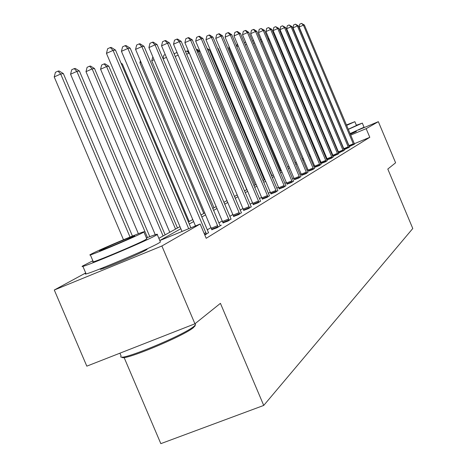 <?xml version="1.0" encoding="UTF-8"?>
<svg xmlns="http://www.w3.org/2000/svg" width="467" height="467" viewBox="0 0 467 467"><rect width="100%" height="100%" fill="white"/><g stroke="black" fill="none" stroke-linecap="round" stroke-linejoin="round"><path stroke-width="0.7" d="M354.832 131.904L356.368 131.496L350.32 134.268M339.69 138.775L339.351 138.915M333.946 141.092L333.496 141.267M145.891 249.39L147.076 249.378L145.967 250.084C138.407 254.538 95.788 272.243 100.58 268.951L101.497 268.362M124.088 357.465L160.829 443.65L263.727 405.432L412.781 228.503L387.803 169.054L395.607 162.79L378.34 121.677L366.163 128.67L350.676 135.103M263.727 405.432L220.424 303.34L194.932 323.794L86.809 366.157L54.289 290.013L85.712 272.956M159.813 240.569L200.145 224.02L206.198 238.298L369.8 137.316L354.307 143.719M343.671 148.232L343.35 148.424M338.301 151.442L337.88 151.693M332.72 154.781L332.189 155.102M326.912 158.26L326.264 158.646M320.864 161.88L320.088 162.341M314.56 165.651L313.649 166.194M307.981 169.585L306.924 170.222M301.116 173.695L299.896 174.424M293.936 177.991L292.546 178.82M286.429 182.486L284.852 183.426M278.565 187.191L276.785 188.254M270.323 192.118L268.315 193.32M261.672 197.296L259.418 198.644M252.583 202.736L250.061 204.242M243.015 208.463L240.207 210.144M232.94 214.493L229.805 216.367M222.31 220.85L218.825 222.94M211.072 227.575L207.202 229.892M204.832 235.082L208.475 232.677M211.831 229.641L216.986 227.773L221.335 225.129L220.062 225.649M223.045 222.864L228.1 221.019L231.013 219.011M233.658 216.443L238.619 214.627L241.381 212.724M243.716 210.366L248.59 208.568L251.205 206.764M253.266 204.593L258.053 202.818L260.539 201.108M262.343 199.105L267.042 197.354L269.406 195.726M270.977 193.881L275.594 192.159L277.847 190.606M279.208 188.907L283.738 187.209L285.886 185.726M287.059 184.161L291.513 182.486L293.562 181.073M294.549 179.632L298.927 177.98L300.888 176.631M301.717 175.3L306.019 173.671L307.893 172.381M308.57 171.155L312.802 169.544L314.6 168.313M315.137 167.186L319.3 165.598L321.022 164.419M321.43 163.38L325.528 161.815L327.174 160.683M327.466 159.732L331.5 158.185L333.082 157.099M332.802 156.533L338.756 153.655M333.269 156.223L332.79 156.515M338.482 153.112L344.208 150.345M338.838 152.855L338.47 153.083M343.946 149.825L349.456 147.163M349.205 146.661L354.5 144.099M194.932 323.794L161.886 245.992L54.289 290.013M320.776 145.611L321.465 145.325M358.347 129.989L378.34 121.677M369.8 137.316L366.163 128.67M200.145 224.02L161.886 245.992M340.046 139.61L339.719 139.791M334.606 142.657L334.179 142.896M328.949 145.821L328.412 146.124M323.059 149.119L322.405 149.487M316.93 152.551L316.147 152.989M310.543 156.124L309.621 156.643M303.877 159.854L302.809 160.455M296.919 163.754L295.687 164.442M289.645 167.822L288.238 168.61M282.039 172.084L280.439 172.977M274.071 176.544L272.261 177.553M265.717 181.219L263.686 182.358M256.949 186.123L254.667 187.401M247.738 191.283L245.187 192.708M238.047 196.706L235.193 198.3M227.832 202.421L224.656 204.202M217.056 208.457L213.524 210.43M205.673 214.826L201.75 217.027M193.624 221.568L189.263 224.014M180.857 228.719L159.79 240.511M328.342 144.385L327.776 144.618M322.148 146.953L321.459 147.239M158.862 238.328L179.97 226.635M188.399 221.965L192.766 219.548M200.903 215.042L204.838 212.859M212.707 208.504L216.25 206.542M223.862 202.322L227.044 200.559M234.422 196.473L237.277 194.891M244.434 190.927L246.99 189.514M253.937 185.668L256.22 184.401M262.968 180.665L265.005 179.532M271.566 175.901L273.376 174.897M279.756 171.366L281.362 170.478M287.573 167.034L288.985 166.252M295.039 162.901L296.271 162.218M302.172 158.949L303.246 158.354M309.002 155.167L309.925 154.653M315.54 151.542L316.322 151.11M321.81 148.068L322.469 147.706M327.828 144.735L328.365 144.443M188.697 228.713L113.067 50.401L115.495 50.08L190.88 227.82M182.019 231.457L106.458 53.378L113.067 50.401L110.27 47.546L111.245 47.424L115.495 50.08M106.458 53.378L107.632 48.737L110.27 47.546M132.441 236.057L63.349 73.576L60.692 74.008L54.219 76.927L123.486 239.734M54.219 76.927L55.433 72.309L58.019 71.142L60.692 74.008L130.024 237.038M58.019 71.142L59.087 70.972L63.349 73.576M195.153 325.388L193.595 327.472C183.975 336.112 120.509 362.328 122.161 357.004M120.9 356.263C116.89 362.789 183.887 335.335 194.074 326.24L195.556 324.723L195.159 323.783M92.863 260.773L82.712 265.933C74.58 271.088 143.725 242.28 155.558 235.566L157.251 234.545C158.319 233.611 154.705 234.743 146.422 237.931M82.869 266.295L85.893 273.388C77.861 278.776 147.017 250.026 158.751 243.085L160.426 242.017L160.269 241.643M146.737 238.678L145.564 239.682C136.825 244.597 87.504 265.145 93.178 261.508L90.347 254.865M91.847 253.756L90.254 254.643C84.509 258.128 133.831 237.54 142.628 232.776L143.918 232.041C148.757 228.947 101.713 248.578 91.847 253.756M133.527 236.535L134.391 236.045C137.613 234.008 107.042 246.769 100.802 250.055L99.815 250.61C96.214 252.81 127.73 239.659 133.527 236.535M325.365 138.892L325.937 138.67M331.459 136.44L331.909 136.253M337.297 134.029L337.635 133.889M348.271 129.394L362.007 123.259L356.35 125.238M327.133 143.095L327.706 142.873M333.234 140.655L333.683 140.474M339.071 138.255L339.416 138.109M350.052 133.62L364.044 127.193M356.455 125.489L348.224 129.271M337.588 133.772L337.25 133.912M331.856 136.119L331.401 136.3M329.778 132.441L330.227 132.26M335.621 130.048L335.96 129.902M346.596 125.401L354.856 121.683L346.415 124.969M346.549 125.296L349.514 123.924L346.456 125.074M335.802 129.528L335.464 129.674M335.58 129.954L335.925 129.808M335.767 129.441L335.423 129.581M330.076 131.892L329.632 132.085M325.715 138.15L325.16 138.401M206.467 234.16L127.87 48.44L130.165 48.136L208.591 232.875M195.475 225.935L121.443 51.329L127.87 48.44L125.133 45.673L126.055 45.556L130.165 48.136M121.443 51.329L122.564 46.828L125.133 45.673M218.165 227.055L141.84 46.589L144.005 46.297L220.167 225.835M211.89 229.852L135.576 49.397L141.84 46.589L139.154 43.898L140.024 43.793L144.005 46.297M135.576 49.397L136.65 45.025L139.154 43.898M149.779 236.652L79.378 70.972L76.874 71.381L70.57 74.218L138.378 233.722M70.57 74.218L71.725 69.735L74.247 68.602L76.874 71.381L147.479 237.528M74.247 68.602L75.251 68.445L79.378 70.972M165.137 234.848L94.509 68.515L92.139 68.9L85.992 71.661L155.26 234.714M85.992 71.661L87.107 67.306L89.565 66.203L92.139 68.9L163.094 235.981M89.565 66.203L90.516 66.051L94.509 68.515M229.221 220.336L155.032 44.838L157.081 44.563L231.112 219.186M223.103 223.063L148.926 47.576L155.032 44.838L152.4 42.228L153.223 42.123L157.081 44.563M148.926 47.576L149.96 43.32L152.4 42.228M239.682 213.979L167.519 43.18L169.457 42.923L241.474 212.894M233.716 216.63L161.559 45.848L167.519 43.18L164.939 40.647L165.715 40.547L169.457 42.923M161.559 45.848L162.557 41.709L164.939 40.647M249.594 207.955L179.351 41.61L181.19 41.37L251.299 206.922M243.774 210.541L173.537 44.207L179.351 41.61L176.818 39.146L177.559 39.053L181.19 41.37M173.537 44.207L174.495 40.185L176.818 39.146M177.483 228.013L108.811 66.191L106.575 66.553L100.58 69.244L169.79 232.274M100.58 69.244L101.648 65.012L104.042 63.932L106.575 66.553L175.551 229.081M104.042 63.932L104.941 63.792L108.811 66.191M189.176 221.539L122.36 63.991L121.461 64.137M121.052 63.179L122.36 63.991M141.011 62.228L139.907 62.724L203.781 213.448M139.907 62.724L140.386 60.757M154.069 59.718L151.722 60.763L213.997 207.786M151.722 60.763L152.861 56.863M163.036 58.638L163.864 55.182L165.254 54.569M166.433 57.359L163.123 58.836M174.331 54.441L174.553 53.495L177.046 52.502M178.16 55.141L175.183 56.46M177.378 53.291L176.643 52.567M189.322 53.115L246.745 189.649M185.498 51.557L187.43 50.88L188.721 51.697M186.8 50.979L189.036 53.156L186.625 54.225M200.004 51.376L198.697 51.592L255.093 185.025M196.385 49.508L197.109 49.362L199.911 51.16M196.502 49.461L198.697 51.592L197.494 52.123M264.322 179.912L209.379 49.852L207.938 50.086L263.073 180.606M207.085 48.381L209.379 49.852M271.905 175.709L218.159 48.428L217.768 48.492M217.581 48.054L218.159 48.428M229.525 47.652L228.748 47.996L280.614 170.887M228.748 47.996L229.069 46.572M238.246 45.976L236.775 46.624M236.687 46.426L237.294 43.723M244.644 43.413L244.871 42.392L245.601 42.071M246.582 44.383L245.292 44.955M252.484 41.09L253.604 40.594M254.562 42.871L253.441 43.361M260.306 39.619L261.339 39.368M262.209 41.429L261.246 41.849M261.678 40.18L260.825 39.386M259.004 202.24L190.577 40.121L192.322 39.893L260.621 201.254M253.318 204.756L184.897 42.655L190.577 40.121L188.09 37.722L188.796 37.629L192.322 39.893M184.897 42.655L185.825 38.732L188.09 37.722M267.947 196.805L201.248 38.708L202.906 38.487L269.482 195.871M262.39 199.263L195.696 41.178L201.248 38.708L198.808 36.368L199.473 36.28L202.906 38.487M195.696 41.178L196.589 37.354L198.808 36.368M276.458 191.633L211.393 37.36L212.975 37.15L277.918 190.746M271.023 194.033L205.97 39.771L211.393 37.36L209 35.078L209.636 34.996L212.975 37.15M205.97 39.771L206.834 36.047L209 35.078M284.561 186.707L221.066 36.076L222.572 35.877L285.962 185.86M279.254 189.053L215.76 38.434L221.066 36.076L218.714 33.852L219.321 33.776L222.572 35.877M215.76 38.434L216.595 34.797L218.714 33.852M292.295 182.007L230.289 34.856L231.725 34.663L293.626 181.196M287.1 184.302L225.094 37.162L230.289 34.856L227.978 32.684L228.556 32.608L231.725 34.663M225.094 37.162L225.905 33.601L227.978 32.684M299.68 177.524L239.092 33.688L240.464 33.507L300.952 176.748M294.589 179.76L234.008 35.941L239.092 33.688L236.822 31.563L237.376 31.493L240.464 33.507M234.008 35.941L234.79 32.468L236.822 31.563M306.737 173.234L247.504 32.573L248.818 32.398L307.957 172.492M301.752 175.423L242.531 34.774L247.504 32.573L245.28 30.495L245.805 30.431L248.818 32.398M242.531 34.774L243.289 31.377L245.28 30.495M313.491 169.13L255.56 31.505L256.815 31.336L314.653 168.424M308.605 171.272L250.68 33.659L255.56 31.505L253.365 29.474L253.873 29.409L256.815 31.336M250.68 33.659L251.415 30.337L253.365 29.474M319.959 165.201L263.265 30.483L264.474 30.32L321.074 164.518M315.172 167.303L258.485 32.591L263.265 30.483L261.111 28.499L264.474 30.32M258.485 32.591L259.203 29.339L261.111 28.499M326.159 161.43L270.656 29.503L271.812 29.345L327.227 160.782M321.465 163.491L265.968 31.569L270.656 29.503L268.537 27.559L271.812 29.345M265.968 31.569L266.663 28.388L268.537 27.559M332.107 157.817L277.742 28.563L278.852 28.411L333.134 157.192M327.501 159.837L273.142 30.588L277.742 28.563L275.658 26.66L278.852 28.411M273.142 30.588L273.825 27.471L275.658 26.66M337.816 154.349L284.549 27.658L285.617 27.518L338.803 153.748M333.298 156.322L280.037 29.649L284.549 27.658L282.5 25.796L285.617 27.518M280.037 29.649L280.696 26.59L282.5 25.796M343.303 151.01L291.093 26.788L292.114 26.654L344.255 150.432M338.873 152.954L286.662 28.738L291.093 26.788L289.073 24.967L292.114 26.654M286.662 28.738L287.304 25.743L289.073 24.967M348.586 147.805L297.38 25.954L298.366 25.825L349.497 147.251M344.232 149.709L293.031 27.868L297.38 25.954L295.395 24.167L298.366 25.825M293.031 27.868L293.655 24.932L295.395 24.167M353.665 144.717L303.433 25.154L304.385 25.025L354.546 144.18M349.386 146.585L299.16 27.033L303.433 25.154L301.478 23.397L304.385 25.025M299.16 27.033L299.773 24.15L301.478 23.397M269.552 40.08L316.217 151.168M267.83 38.288L269.115 39.041M268.058 38.837L269.424 40.098L268.723 40.407M206.344 233.739L204.569 234.463M205.97 232.689L204.137 233.442M218.048 226.641L211.709 229.227M217.68 225.625L211.347 228.217M229.099 219.939L222.928 222.461M228.748 218.947L222.572 221.475M239.565 213.594L233.541 216.058M239.215 212.631L233.196 215.094M249.477 207.576L243.605 209.987M249.139 206.642L243.266 209.053M258.893 201.872L253.155 204.219M258.56 200.962L252.828 203.314M267.836 196.444L262.232 198.744M267.515 195.556L261.911 197.856M276.347 191.283L270.872 193.531M276.032 190.419L270.556 192.667M284.456 186.368L279.103 188.569M284.146 185.522L278.793 187.722M292.19 181.675L286.954 183.829M291.887 180.852L286.65 183.006M299.575 177.197L294.449 179.305M299.277 176.392L294.152 178.499M306.638 172.913L301.612 174.985M306.346 172.13L301.326 174.197M313.392 168.82L308.471 170.846M313.106 168.05L308.185 170.076M319.86 164.898L315.038 166.882M319.58 164.145L314.758 166.129M326.059 161.133L321.331 163.082M325.785 160.397L321.057 162.347M332.008 157.525L327.373 159.44M331.739 156.807L327.104 158.722M337.723 154.063L333.175 155.943M337.46 153.357L332.907 155.237M343.216 150.736L338.75 152.575M342.953 150.041L338.487 151.886M348.493 147.531L344.109 149.341M348.236 146.854L343.852 148.664M353.577 144.449L349.269 146.229M353.326 143.783L349.018 145.564M119.914 353.186L121.076 355.907M103.511 267.562L103.814 268.28M143.953 250.283L144.256 250.995M195.107 323.654L195.556 324.723M146.836 238.917L143.918 232.041M157.251 234.545L160.426 242.017M194.751 326.392L195.259 325.137M354.704 131.601L354.955 132.19M356.467 125.518L354.856 121.683M362.316 123.072L364.067 127.24"/></g></svg>
